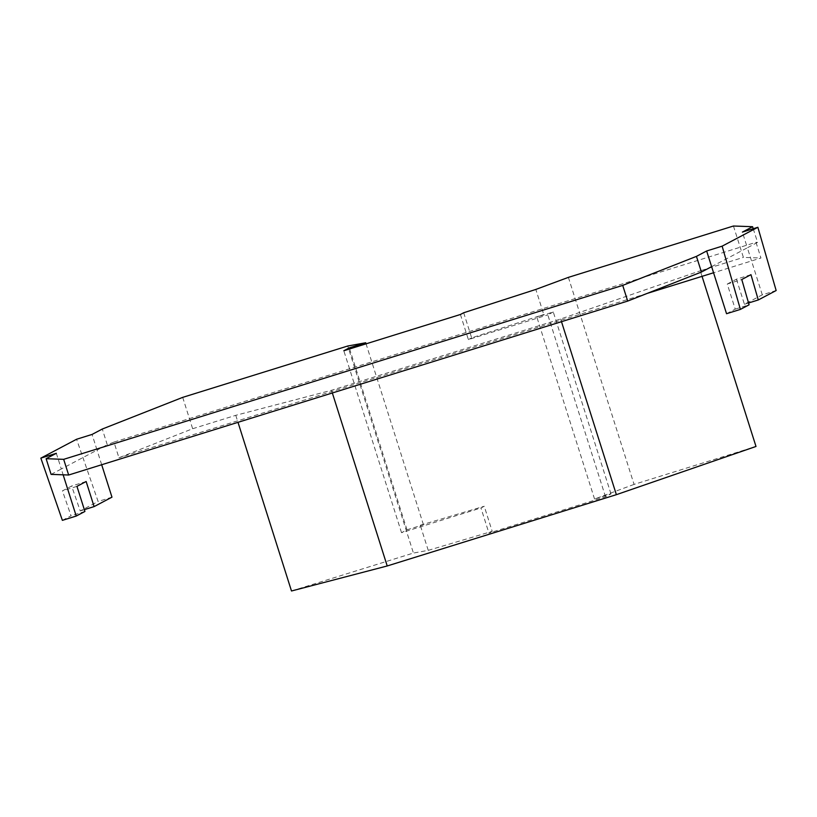 <?xml version="1.0" encoding="UTF-8"?>
<svg xmlns="http://www.w3.org/2000/svg" width="817" height="817" viewBox="0 0 817 817"><rect width="100%" height="100%" fill="white"/><g stroke="black" fill="none" stroke-linecap="round" stroke-linejoin="round"><path stroke-width="0.61" stroke-dasharray="4.08 3.06" d="M753.233 228.729L757.573 242.394L747.361 247.786L742.387 232.099M182.702 397.368L192.649 428.731L118.935 457.765L113.961 442.079L755.98 242.332L757.573 242.394M755.98 242.332L760.954 258.019L713.558 272.766M733.441 226.013L743.399 257.386L760.954 258.019M702.038 276.35L700.281 270.805L743.399 257.386M568.387 277.372L634.063 484.399L756.001 446.46M113.961 442.079L107.262 444.724L102.288 429.037M101.686 464.74L97.049 450.116L107.262 444.724M56.332 453.302L61.306 468.989L97.049 450.116L92.076 434.43M647.135 293.426L118.935 457.765M192.649 428.731L235.766 415.322L331.488 390.301L560.646 319.008L700.281 270.805M291.495 590.987L413.433 553.048L347.756 346.01M428.241 550.362L492.202 531.346L484.246 506.254L480.968 507.98L401.535 532.694L406.999 529.814L423.431 524.698L420.275 525.27L428.241 550.362L413.433 553.048M492.202 531.346L488.934 533.082L480.968 507.98M634.063 484.399L594.562 499.034L610.983 493.917L605.52 496.807L488.934 533.082M561.493 321.684L560.646 319.008M332.335 392.977L331.488 390.301M726.548 313.718L735.229 309.132L727.273 284.04L741.775 279.516M735.229 309.132L749.087 304.812M727.273 284.04L736.454 279.179L750.966 274.665M736.454 279.179L744.42 304.271L762.292 294.835L776.15 290.525M744.42 304.271L748.566 302.984M762.292 294.835L747.361 247.786L711.627 266.659M62.378 520.358L71.048 515.772L62.439 490.874L71.63 486.023L80.24 510.921L98.111 501.475L76.594 439.25M235.766 415.322L237.992 422.328M423.431 524.698L366.057 343.845M594.562 499.034L536.851 317.098L543.785 314.525L535.829 289.432M610.983 493.917L553.272 311.982L536.851 317.098M605.52 496.807L547.809 314.872L553.272 311.982M406.999 529.814L349.635 348.951M401.535 532.694L343.824 350.759M460.42 314.484L468.376 339.586L547.809 314.872M420.275 525.27L484.246 506.254M463.688 312.758L471.654 337.85L543.785 314.525M468.376 339.586L471.654 337.85M51.093 474.381L61.306 468.989L63.154 474.82M111.97 497.165L98.111 501.475M84.335 509.645L80.24 510.921M86.142 481.509L71.63 486.023M76.951 486.36L62.439 490.874M84.917 511.462L71.048 515.772"/><path stroke-width="1.23" d="M46.12 458.705L51.093 474.381L68.659 475.014L63.675 459.338L46.12 458.705L56.332 453.302L40.85 458.123L62.378 520.358L76.236 516.048L84.917 511.462L76.951 486.36L86.142 481.509L94.108 506.601L111.97 497.165L101.686 464.74M696.441 256.375L701.415 272.051L711.627 266.659L706.644 250.982L696.441 256.375L622.717 285.399L627.691 301.085L68.659 475.014M622.717 285.399L63.675 459.338M701.415 272.051L627.691 301.085M349.635 348.951L349.288 347.879L343.824 350.759L460.42 314.484L463.688 312.758L535.829 289.432L568.387 277.372L733.441 226.013L752.6 226.707L753.233 228.729M237.992 422.328L291.495 590.987L387.217 565.967L616.375 494.673L756.001 446.46L702.038 276.35M366.057 343.845L365.72 342.762L347.756 346.01L182.702 397.368L102.288 429.037L92.076 434.43L76.594 439.25L40.85 458.123M713.558 272.766L647.135 293.426M616.375 494.673L561.493 321.684M387.217 565.967L332.335 392.977M752.6 226.707L742.387 232.099L757.87 227.279L776.15 290.525L758.278 299.962L750.966 274.665L741.775 279.516L749.087 304.812L740.406 309.398L726.548 313.718L711.627 266.659M740.406 309.398L722.136 246.162L706.644 250.982M757.87 227.279L722.136 246.162M748.566 302.984L758.278 299.962M349.288 347.879L365.72 342.762M63.154 474.82L76.236 516.048M94.108 506.601L84.335 509.645"/></g></svg>
